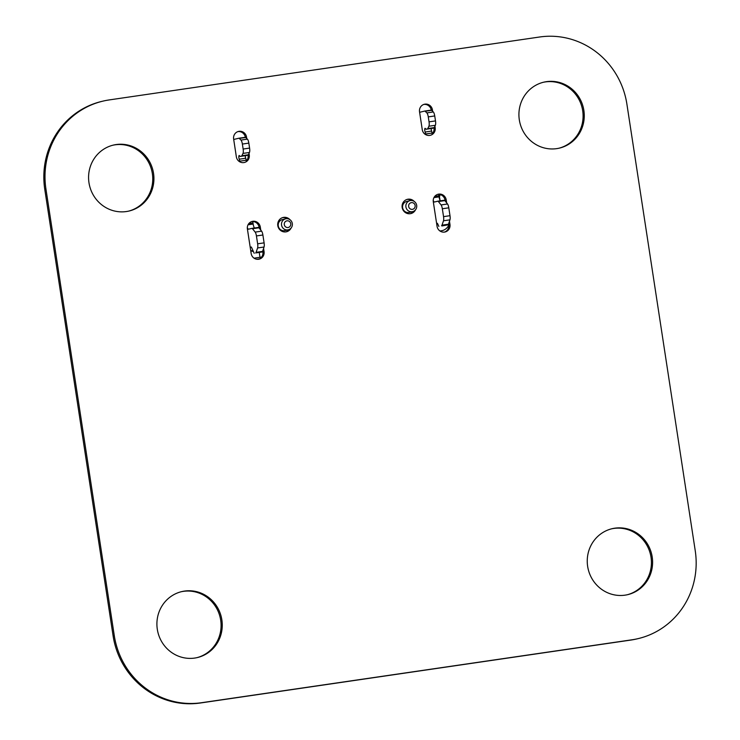 <?xml version="1.0" encoding="UTF-8"?>
<svg xmlns="http://www.w3.org/2000/svg" width="740" height="740" viewBox="0 0 740 740"><rect width="100%" height="100%" fill="white"/><g stroke="black" fill="none" stroke-linecap="round" stroke-linejoin="round"><path stroke-width="1.11" d="M626.9 104.136A79.06 76.081 76.5 0 0 539.636 37L109.298 99.909A79.06 76.081 76.5 0 0 102.777 101.167A79.06 76.081 76.5 0 0 45.945 189.061L114.275 635.586A79.06 76.081 76.5 0 0 201.539 702.713L631.877 639.813A79.06 76.081 76.5 0 0 638.407 638.555A79.06 76.081 76.5 0 0 695.23 550.662L626.9 104.136M109.298 99.909L106.819 100.316M102.777 101.167L101.593 101.445A79.06 76.081 76.5 0 0 44.77 189.338L113.1 635.864A79.06 76.081 76.5 0 0 200.364 703L630.702 640.091A79.06 76.081 76.5 0 0 637.223 638.833L638.407 638.555M433.982 127.946L434.001 128.048A6.78 6.521 -103.5 0 1 432.197 133.82M434.935 126.179L435.175 127.77A6.78 6.521 -103.5 0 1 430.301 135.3A6.78 6.521 -103.5 0 1 422.263 129.657L419.534 111.796A6.78 6.521 -103.5 0 1 424.399 104.257A6.78 6.521 -103.5 0 1 432.447 109.909L432.66 111.324M423.826 104.433A6.78 6.521 -103.5 0 1 431.254 110.121M556.721 148.629A33.892 32.606 -103.5 0 1 519.573 121.314A33.892 32.606 -103.5 0 1 543.678 82.196A33.892 32.606 -103.5 0 1 583.296 107.522A33.892 32.606 -103.5 0 1 559.514 148.093A33.892 32.606 -103.5 0 1 556.721 148.629M543.086 82.334A33.892 32.606 -103.5 0 1 582.121 107.809A33.892 32.606 -103.5 0 1 558.922 148.231M248.076 155.123L248.094 155.224A6.78 6.521 -103.5 0 1 246.291 160.996M249.029 153.356L249.269 154.947A6.78 6.521 -103.5 0 1 244.394 162.476A6.78 6.521 -103.5 0 1 236.356 156.834L233.627 138.972A6.78 6.521 -103.5 0 1 238.502 131.433A6.78 6.521 -103.5 0 1 246.54 137.085L246.753 138.5M237.919 131.609A6.78 6.521 -103.5 0 1 245.347 137.298M251.683 221.584A6.78 6.521 -103.5 0 1 259.13 227.337L259.25 228.17M262.728 250.888L262.885 251.896A6.78 6.521 -103.5 0 1 258.593 259.259M263.57 248.409L264.06 251.618A6.78 6.521 -103.5 0 1 259.194 259.148A6.78 6.521 -103.5 0 1 251.156 253.506L247.391 228.947A6.78 6.521 -103.5 0 1 252.266 221.408A6.78 6.521 -103.5 0 1 260.304 227.06L260.767 230.085M126.383 211.538A33.892 32.606 -103.5 0 1 89.235 184.223A33.892 32.606 -103.5 0 1 113.34 145.096A33.892 32.606 -103.5 0 1 152.958 170.431A33.892 32.606 -103.5 0 1 129.176 211.002A33.892 32.606 -103.5 0 1 126.383 211.538M112.748 145.244A33.892 32.606 -103.5 0 1 151.783 170.718A33.892 32.606 -103.5 0 1 128.584 211.141M437.59 194.407A6.78 6.521 -103.5 0 1 445.036 200.161L445.156 200.993M448.634 223.711L448.792 224.72A6.78 6.521 -103.5 0 1 444.5 232.083M449.476 221.232L449.966 224.442A6.78 6.521 -103.5 0 1 445.101 231.972A6.78 6.521 -103.5 0 1 437.062 226.329L433.298 201.77A6.78 6.521 -103.5 0 1 438.173 194.232A6.78 6.521 -103.5 0 1 446.211 199.883L446.673 202.908M625.05 595.154A33.892 32.606 -103.5 0 1 587.902 567.839A33.892 32.606 -103.5 0 1 612.008 528.721A33.892 32.606 -103.5 0 1 651.626 554.047A33.892 32.606 -103.5 0 1 627.844 594.618A33.892 32.606 -103.5 0 1 625.05 595.154M611.416 528.86A33.892 32.606 -103.5 0 1 650.451 554.334A33.892 32.606 -103.5 0 1 627.252 594.757M415.529 209.762A7.345 7.067 -103.5 0 1 402.218 207.783A7.345 7.067 -103.5 0 1 414.261 201.465M406.861 199.476A7.345 7.067 -103.5 0 1 411.625 200.522M413.605 211.279A7.345 7.067 -103.5 0 1 410.275 213.703M291.162 227.939A7.345 7.067 -103.5 0 1 277.851 225.968A7.345 7.067 -103.5 0 1 289.895 219.641M282.495 217.662A7.345 7.067 -103.5 0 1 287.259 218.698M289.238 229.465A7.345 7.067 -103.5 0 1 285.908 231.888M194.713 658.063A33.892 32.606 -103.5 0 1 157.565 630.748A33.892 32.606 -103.5 0 1 181.67 591.621A33.892 32.606 -103.5 0 1 221.288 616.957A33.892 32.606 -103.5 0 1 197.506 657.527A33.892 32.606 -103.5 0 1 194.713 658.063M181.078 591.769A33.892 32.606 -103.5 0 1 220.113 617.243A33.892 32.606 -103.5 0 1 196.914 657.666M255.642 252.941L262.099 251.998L255.642 252.941A4.514 1.221 -98.3 0 0 256.105 252.34L257.585 247.965A4.514 1.221 -98.3 0 0 257.64 243.811L256.429 235.94A4.514 1.221 -98.3 0 0 255.161 232.101L252.488 228.725A4.514 1.221 -98.3 0 0 251.914 228.373A4.514 1.221 -98.3 0 0 251.887 228.383L248.575 229.178A4.514 1.221 81.7 0 1 248.548 229.178A4.514 1.221 81.7 0 1 247.317 227.55M262.099 251.998A4.514 1.221 -98.3 0 0 262.561 251.396L264.041 247.021A4.514 1.221 -98.3 0 0 264.097 242.868L262.885 234.996A4.514 1.221 -98.3 0 0 261.618 231.158L255.161 232.101M261.553 257.141L259.999 257.289L259.287 252.664M292.309 223.526A5.652 5.439 -103.5 0 1 288.249 229.807A5.652 5.439 -103.5 0 1 281.644 225.589A5.652 5.439 -103.5 0 1 285.612 218.827A5.652 5.439 -103.5 0 1 292.309 223.526M285.612 218.827L282.319 219.613A5.652 5.439 76.5 0 0 278.36 226.375A5.652 5.439 76.5 0 0 284.965 230.603L288.249 229.807M239.242 138.435L245.699 137.492L247.41 139.129L240.953 140.073L239.242 138.435A4.514 1.221 -98.3 0 0 238.807 138.241A4.514 1.221 -98.3 0 0 238.78 138.251L233.701 139.472M442.067 225.941L448.005 224.821L442.067 225.941M424.742 111.065L431.143 110.131A4.514 1.221 81.7 0 1 431.17 110.121A4.514 1.221 81.7 0 1 431.605 110.316L433.316 111.953A4.514 1.221 81.7 0 1 434.732 115.949L435.499 120.916A4.514 1.221 81.7 0 1 435.361 125.282L434.25 127.604A4.514 1.221 81.7 0 1 433.871 127.992L432.595 128.297A3.386 0.916 81.7 0 1 432.567 128.297A3.386 0.916 81.7 0 1 432.549 128.307M426.12 129.241L432.567 128.297L426.138 129.241A3.386 0.916 81.7 0 1 426.12 129.241A3.386 0.916 81.7 0 1 425.5 128.695A2.257 0.611 81.7 0 0 425.084 128.335A2.257 0.611 81.7 0 0 424.723 129.676A2.257 0.611 81.7 0 0 425.139 132.025A3.386 0.916 81.7 0 1 425.63 133.996L432.077 133.052L432.289 134.44M248.039 224.803L253.154 224.054L252.978 222.934A4.514 1.221 -98.3 0 0 252.701 221.519M239.825 161.847L239.723 161.172A3.386 0.916 -98.3 0 0 239.233 159.202A2.257 0.611 81.7 0 1 238.817 156.852A2.257 0.611 81.7 0 1 239.177 155.511A2.257 0.611 81.7 0 1 239.594 155.872A3.386 0.916 -98.3 0 0 240.213 156.417A3.386 0.916 -98.3 0 0 240.232 156.417L241.508 156.112A4.514 1.221 -98.3 0 0 241.888 155.724L242.998 153.402A4.514 1.221 -98.3 0 0 243.136 149.036L242.378 144.06A4.514 1.221 -98.3 0 0 240.953 140.073M245.273 155.678A2.257 0.611 -98.3 0 0 245.689 158.258L239.233 159.202M246.642 155.483A3.386 0.916 -98.3 0 0 246.67 155.474A3.386 0.916 -98.3 0 0 246.688 155.474L240.232 156.417L246.67 155.474M239.723 161.172L246.179 160.228L246.383 161.616M440.096 231.084L441.382 230.778L439.949 230.991M259.999 257.289L254.615 258.075A10.166 9.787 -103.5 0 1 254.024 258.149M256.826 259.259A25.53 0.601 171.3 0 0 259.463 258.889M437.849 201.197L444.24 200.263A4.514 1.221 81.7 0 1 444.278 200.253A4.514 1.221 81.7 0 1 444.851 200.605L447.524 203.981L441.068 204.924A4.514 1.221 81.7 0 1 442.335 208.763L443.547 216.635A4.514 1.221 81.7 0 1 443.491 220.788L442.011 225.163A4.514 1.221 81.7 0 1 441.549 225.765M447.524 203.981A4.514 1.221 81.7 0 1 448.792 207.82L449.994 215.692A4.514 1.221 81.7 0 1 449.948 219.845L448.468 224.22A4.514 1.221 81.7 0 1 448.005 224.821M242.998 153.402L249.454 152.459A4.514 1.221 -98.3 0 0 249.593 148.093L248.825 143.116A4.514 1.221 -98.3 0 0 247.41 139.129M249.454 152.459L248.344 154.78L241.888 155.724M290.755 223.702A3.386 3.265 76.5 0 0 285.474 221.51A3.386 3.265 76.5 0 0 286.361 227.31A3.386 3.265 76.5 0 0 290.755 223.702M408.665 206.469A3.386 3.265 76.5 0 0 413.956 208.662A3.386 3.265 76.5 0 0 413.068 202.853A3.386 3.265 76.5 0 0 408.665 206.469M440.18 194.574L439.486 196.812L440.004 200.189M250.203 247.299L251.378 247.021L254.199 253.284M253.357 251.406A3.386 3.265 -103.5 0 1 250.657 250.259M434.25 127.604L427.794 128.547L428.904 126.226L435.361 125.282M438.607 194.343A4.514 1.221 81.7 0 1 438.885 195.767L439.061 196.877A4.514 1.221 -98.3 0 0 440.42 200.817M252.488 228.725L258.945 227.781L261.618 231.158M436.794 224.599L437.941 224.433M441.382 230.778A10.166 9.787 76.5 0 0 448.819 224.969M405.918 206.922A5.652 5.439 -103.5 0 1 409.979 200.642A5.652 5.439 -103.5 0 1 416.583 204.869A5.652 5.439 -103.5 0 1 412.615 211.631A5.652 5.439 -103.5 0 1 405.918 206.922M438.839 226.412L437.433 223.286L436.618 223.48M437.553 223.554L436.665 223.767M253.154 224.054A4.514 1.221 -98.3 0 0 254.514 227.994M258.945 227.781A4.514 1.221 -98.3 0 0 258.371 227.43A4.514 1.221 -98.3 0 0 258.334 227.439L251.942 228.373L258.371 227.43M251.637 251.036L253.034 250.703M245.699 137.492A4.514 1.221 -98.3 0 0 245.264 137.298A4.514 1.221 -98.3 0 0 245.236 137.307L238.835 138.241M241.508 156.112L247.965 155.169A4.514 1.221 -98.3 0 0 248.344 154.78M247.965 155.169L246.688 155.474M246.179 160.228A3.386 0.916 -98.3 0 0 245.689 158.258M431.18 128.501A2.257 0.611 -98.3 0 0 431.596 131.082A3.386 0.916 81.7 0 1 432.077 133.052M433.316 111.953L426.86 112.896A4.514 1.221 81.7 0 1 428.275 116.892L429.043 121.86A4.514 1.221 81.7 0 1 428.904 126.226M433.224 200.374A4.514 1.221 81.7 0 0 434.454 202.011A4.514 1.221 81.7 0 1 434.454 202.011L437.784 201.206A4.514 1.221 81.7 0 1 437.821 201.197A4.514 1.221 81.7 0 1 438.394 201.548L444.851 200.605M427.794 128.547A4.514 1.221 81.7 0 1 427.415 128.936L433.871 127.992M253.219 251.1L252.368 251.313M426.138 129.241L427.415 128.936M419.608 112.295L424.686 111.074A4.514 1.221 81.7 0 1 424.714 111.065A4.514 1.221 81.7 0 1 425.149 111.259L431.605 110.316M426.86 112.896L425.149 111.259M441.068 204.924L438.394 201.548M425.731 134.671L425.63 133.996M251.276 250.823L252.914 250.425M409.979 200.642L406.686 201.437A5.652 5.439 76.5 0 0 402.625 207.718A5.652 5.439 76.5 0 0 409.331 212.417L412.615 211.631M45.945 189.061L44.77 189.338M114.275 635.586L113.1 635.864M201.539 702.713L200.364 703M631.877 639.813L630.702 640.091M432.447 109.909L431.383 110.158M435.175 127.77L434.001 128.048M246.54 137.085L245.486 137.335M249.269 154.947L248.094 155.224M260.304 227.06L259.13 227.337M264.06 251.618L262.885 251.896M446.211 199.883L445.036 200.161M449.966 224.442L448.792 224.72M256.429 235.94L262.885 234.996M248.862 223.545L252.978 222.934M254.615 258.075L254.107 258.204M449.948 219.845L443.491 220.788M448.468 224.22L442.011 225.163M248.825 143.116L242.378 144.06M256.105 252.34L262.561 251.396M438.885 195.767L434.769 196.368M433.945 197.626L439.061 196.877M431.596 131.082L425.139 132.025M435.499 120.916L429.043 121.86M434.732 115.949L428.275 116.892M257.585 247.965L264.041 247.021M257.64 243.811L264.097 242.868M448.792 207.82L442.335 208.763M449.994 215.692L443.547 216.635M243.136 149.036L249.593 148.093M245.264 137.298L238.807 138.241M444.278 200.253L437.821 201.197M440.143 231.111L442.224 230.612M431.17 110.121L424.714 111.065"/></g></svg>

